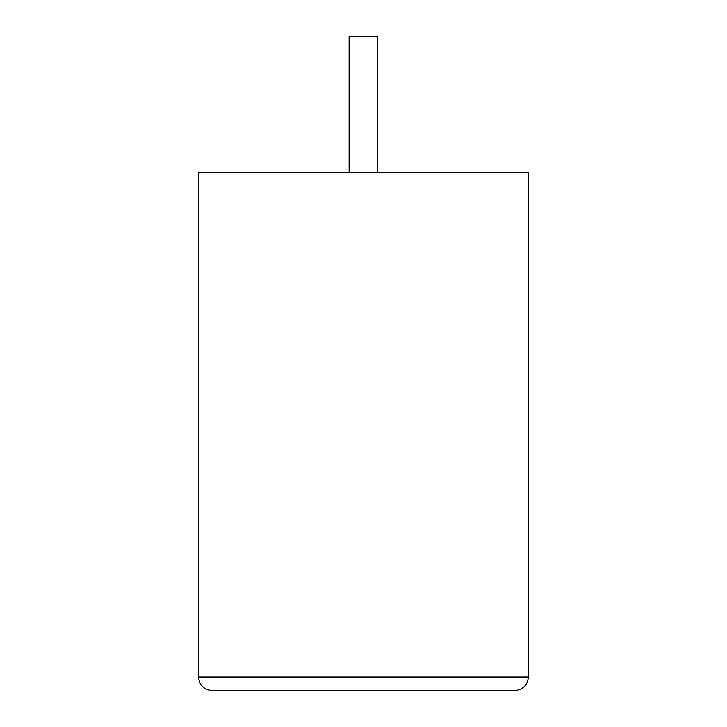 <?xml version="1.0" encoding="UTF-8"?>
<svg xmlns="http://www.w3.org/2000/svg" width="727" height="727" viewBox="0 0 727 727"><rect width="100%" height="100%" fill="white"/><g stroke="black" fill="none" stroke-linecap="round" stroke-linejoin="round"><path stroke-width="1.09" d="M377.749 172.662L377.749 36.35L349.124 36.35L349.124 172.662M528.365 172.662L198.498 172.662L198.498 677.019C199.362 685.243 203.905 689.787 212.13 690.65L514.734 690.65C522.958 689.787 527.502 685.243 528.365 677.019L528.365 172.662M514.734 690.65C522.958 689.787 527.502 685.243 528.365 677.019L198.498 677.019C199.362 685.243 203.905 689.787 212.13 690.65M528.365 449.977L528.365 389.854M528.502 449.977L528.365 464.362"/></g></svg>

